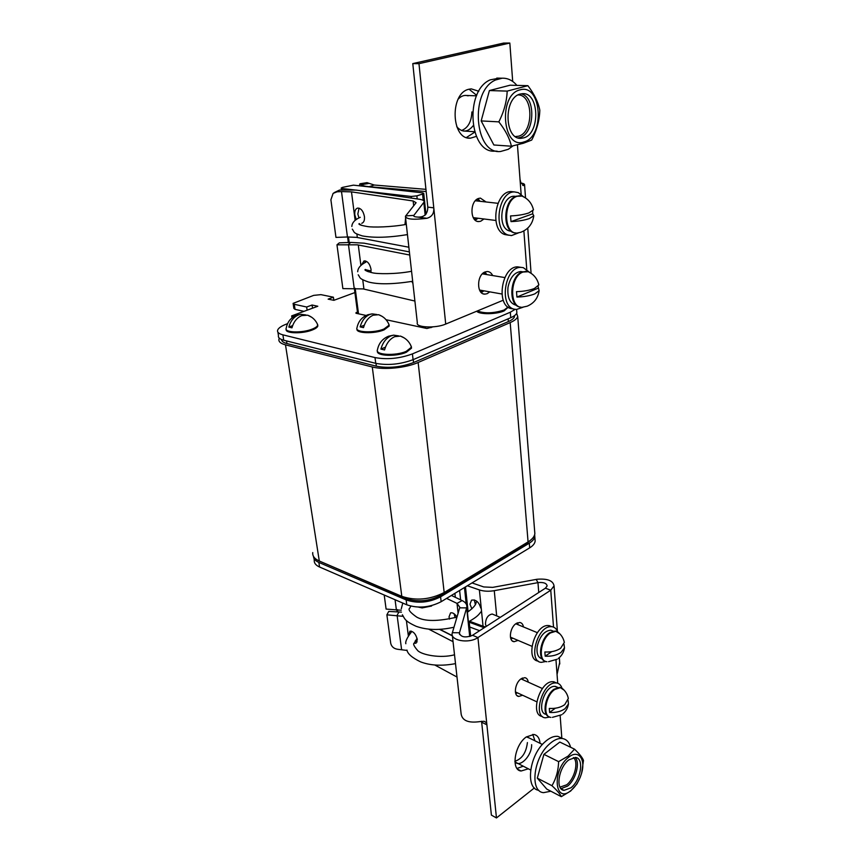 <?xml version="1.0" encoding="UTF-8"?>
<svg xmlns="http://www.w3.org/2000/svg" width="861" height="861" viewBox="0 0 861 861"><rect width="100%" height="100%" fill="white"/><g stroke="black" fill="none" stroke-linecap="round" stroke-linejoin="round"><path stroke-width="1.29" d="M279.319 338.201L278.964 339.051C278.361 341.58 280.535 343.517 285.486 344.852L319.291 561.017C314.545 558.886 312.36 556.066 312.747 552.568M534.659 531.215L534.853 533.712C534.423 536.661 532.163 539.395 528.073 541.913L510.186 322.595C514.663 320.615 517.16 318.57 517.709 316.439L516.643 313.329M401.796 596.35L372.286 366.98C383.737 370.112 406.026 367.938 418.134 362.492L444.179 592.529C429.983 599.708 415.852 600.989 401.796 596.35L319.291 561.017M510.186 322.595L418.134 362.492M528.073 541.913L444.179 592.529M372.286 366.98L285.486 344.852M423.246 200.387L422.579 194.059L423.752 193.402L422.6 192.842L353.451 185.147L342.452 187.386L341.182 188.042L342.118 188.516L411.181 196.459L416.864 195.867L417.198 198.934M422.579 194.059L416.864 195.867M530.914 539.901L526.803 543.399L440.563 595.478C429.058 601.312 417.607 602.345 406.198 598.567L318.742 560.769M534.993 539.094L535.155 541.139C534.81 543.549 532.991 545.788 529.676 547.844L529.3 543.173C532.615 541.128 534.444 538.9 534.789 536.5L534.67 534.616M529.3 543.173L440.584 596.824L441.144 601.71C429.65 607.586 418.188 608.619 406.779 604.799L319.56 567.022C315.718 565.279 313.953 562.976 314.254 560.102L313.985 558.369M529.676 547.844L441.144 601.71M406.779 604.799L406.155 599.923C417.585 603.712 429.058 602.678 440.584 596.824M406.155 599.923L318.839 562.416L319.56 567.022M313.49 556.41C313.63 558.897 315.417 560.898 318.839 562.416M388.548 323.553L389.054 325.21L384.017 328.988C374.051 333.261 354.958 332.486 356.906 327.966M389.097 325.049L389.161 326.082L384.124 329.86C374.363 334.057 355.615 333.422 356.981 329.02M382.306 316.461L378.679 314.717L373.2 315.201C368.519 317.257 365.29 321.401 363.514 327.643L360.124 326.879L364.268 325.254M360.124 326.879C361.889 320.658 365.118 316.525 369.8 314.469L372.081 313.878L376.838 314.513M410.783 345.347L411.364 347.284L406.231 351.353C395.759 356.099 375.224 355.033 377.355 349.943M411.407 347.058L411.472 348.199L406.338 352.267C396.125 356.906 376.031 356.045 377.419 351.116M404.358 337.996L400.462 336.091L394.704 336.673C389.818 338.922 386.428 343.345 384.555 349.953L380.896 349.082L385.427 347.209M380.896 349.082C382.768 342.495 386.148 338.082 391.045 335.844L393.606 335.144L398.654 335.887M317.149 323.532L317.687 325.189C317.246 326.545 315.395 327.858 312.123 329.139C302.093 333.229 284.227 332.647 286.132 328.375M317.731 324.995L317.817 326.039C317.375 327.395 315.524 328.719 312.252 330C302.469 333.982 284.969 333.573 286.207 329.44M311.833 317.343L307.7 315.201L301.77 315.61C296.959 317.634 293.687 321.702 291.954 327.826L288.812 327.072L292.622 325.641M288.812 327.072C290.544 320.97 293.805 316.913 298.616 314.9L300.93 314.319L305.946 314.943M508.055 307.043L504.083 310.035C493.493 313.404 484.592 313.705 477.371 310.939M508.227 307.173L504.148 310.907C496.302 314.459 479.19 314.62 476.736 311.208M484.097 308.152L483.053 308.582M418.489 607.102L422.116 607.92L431.598 606.015M514.501 315.643L514.48 316.59C514.039 318.322 511.994 319.991 508.345 321.594L413.56 362.546C400.882 367.238 388.483 368.454 376.343 366.194L286.939 343.539C283.387 342.603 281.579 341.257 281.525 339.514M333.401 297.196L328.127 299.133L333.864 300.328L333.401 297.196L320.959 294.645L313.662 295.377L293.106 303.373L294.279 304.299L295.043 309.357L293.87 308.421L293.16 303.75M294.096 316.45L291.675 315.89L317.806 306.247L312.08 305.02L306.656 307.011L294.279 304.299M303.987 311.348L295.043 309.357M306.656 307.011L307.129 310.186M312.08 305.02L312.543 308.195M291.675 315.89L291.987 317.913M516.74 311.305L516.848 312.737C516.406 314.448 514.372 316.105 510.745 317.698L413.086 359.683C400.365 364.364 387.924 365.591 375.74 363.342L375.009 357.584L282.892 334.843C278.867 333.788 277.102 332.26 277.608 330.237C278.351 328.095 281.31 326.039 286.487 324.07L287.552 323.671M375.74 363.342L283.732 340.224C279.707 339.159 277.952 337.598 278.447 335.564L277.92 332.217M375.009 357.584C387.202 359.79 399.676 358.563 412.419 353.903L413.086 359.683M510.745 317.698L510.304 312.231L412.419 353.903M510.304 312.231L515.126 309.336M333.864 300.328L354.893 292.568M366.151 315.46L355.948 313.264L357.444 311.962M356.088 312.478L356.196 313.318M432.997 326.857L426.916 328.504L386.072 319.732M522.713 185.406L524.349 185.567L520.959 183.07L520.022 179.379L517.439 144.863M524.349 185.567L524.597 185.147C524.876 184.189 523.649 183.468 520.916 182.995M477.963 198.697L480.083 201.302M478.006 218.231L475.326 220.244M483.957 218.974L480.718 221.234L478.899 221.557C469.837 222.31 469.589 200.828 478.705 198.407L480.395 198.105L486.056 201.969M484.958 272.011L486.788 274.584M483.947 290.824L481.342 292.622M489.791 291.857L487.122 293.698L484.926 294.128C476.391 294.656 476.574 274.67 485.195 271.915L487.261 271.516C489.586 271.613 491.394 272.959 492.664 275.552M476.294 136.415L470.59 138.137C451.153 140.354 449.356 92.934 469.062 89.21L476.714 95.356M474.68 132.196L466.468 137.48M469.062 89.21L471.268 88.877L478.802 91.255M413.937 216.262L413.721 215.605C413.517 216.423 414.851 216.918 417.714 217.08C424.344 217.381 427.713 214.066 427.799 207.114L433.783 207.845C434.17 213.42 431.878 216.897 426.895 218.285L417.714 217.08M361.738 223.311C363.859 222.547 364.763 220.298 364.44 216.541C363.256 210.945 360.953 208.125 357.541 208.104C355.399 208.879 354.495 211.149 354.829 214.916L356.282 219.49M359.048 208.158L357.832 214.034L358.951 217.941M405.606 218.081L404.982 224.603M408.867 247.225L356.497 237.356L347.457 236.979L341.505 191.583L351.492 191.874L413.151 200.99L416.1 202.712L405.402 216.315C406.241 219.318 413.398 219.975 426.895 218.285M334.111 192.67L339.525 190.055L356.25 190.087L419.156 199.214C422.869 199.784 424.505 200.731 424.086 202.055L413.84 215.401L405.649 215.896M414.894 301.049L363.116 288.909L342.872 288.607L336.963 244.815L357.455 244.825L409.739 255.028M370.951 272.496L371.037 269.321C369.81 263.714 367.486 260.915 364.042 260.905L361.469 264.973M365.516 260.937L364.612 262.853M503.255 300.209L445.718 324.07C435.709 328.536 415.217 327.567 417.337 322.81L405.509 217.273M509.83 43.05L503.62 43.072L412.785 63.596L418.973 63.671L509.83 43.05L512.704 81.451M412.785 63.596L427.799 207.114M418.973 63.671L445.718 324.07M367.023 182.661L374.244 185.018L425.937 189.345M367.367 182.758L359.952 183.78L359.317 185.804M360.199 183.888L361.157 184.684L368.357 183.544M369.121 186.891L369.1 186.697C365.032 186.331 362.384 185.664 361.157 184.684L361.319 186.019M374.244 185.018L369.1 186.697L426.173 191.562M409.395 251.907L364.063 243.168L350.739 242.436L339.331 242.845L336.963 244.815M411.838 281.439L412.925 283.506M365.29 269.471L365.742 270.494M341.505 191.583L337.114 191.788L333.121 193.381L330.893 199.774L335.962 237.399L347.457 236.979M520.431 94.01L522.39 93.698C539.524 91.858 540.45 134.015 523.628 137.878L521.26 138.287C504.32 140.343 503.265 97.444 520.431 94.01M523.918 141.936C502.404 150.105 497.895 94.527 520.13 89.835C541.752 83.205 545.207 136.867 523.918 141.936M507.183 91.105L527.89 85.68L510.11 85.207L489.403 90.556L481.17 120.917L493.87 144.982L511.412 146.219C509.658 138.395 505.461 130.28 498.831 121.864C503.986 111.747 506.774 101.49 507.183 91.105L489.403 90.556M527.89 85.68C534.294 94.075 538.276 102.265 539.825 110.262C539.492 120.314 536.78 130.248 531.711 140.063L523.434 143.238L511.412 146.219M498.831 121.864L481.17 120.917M512.952 145.896L508.259 149.308L500.618 151.482C474.583 154.808 469.353 91.008 495.538 79.998L502.135 78.211C507.721 78.007 512.639 80.396 516.891 85.39M497.26 151.224L495.344 151.084C469.31 154.388 463.993 90.835 490.178 79.869L499.176 78.147M458.17 99.123C461.248 95.862 464.574 94.764 468.136 95.851M473.12 125.76C467.663 132.476 462.206 132.788 456.75 126.718M471.903 111.93C471.462 121.831 467.986 128.031 461.464 130.528M538.05 286.293L539.115 290.663C538.017 298.1 534.046 303.266 527.19 306.182L522.175 307.291C509.055 308.227 509.637 276.435 522.982 272.044L528.31 271.732L531.345 273.475M520.518 307.086C508.055 306.505 509.4 276.112 522.207 271.915L526.91 271.452M539.115 290.663L534.81 293.881C529.956 295.797 523.994 296.862 516.934 297.056L516.503 291.642C523.585 291.438 529.547 290.383 534.423 288.478L538.835 284.926L538.555 283.775M538.05 288.252L516.934 297.056M508.829 235.236L504.912 234.569C489.392 230.135 495.14 190.765 511.294 191.594L514.06 191.949M518.397 232.933L511.456 235.591L508.119 234.999C492.61 230.565 498.379 191.11 514.534 191.928L518.333 192.649L523.101 196.459M532.679 210.999L532.711 213.808L533.788 215.767C532.615 223.914 528.234 229.435 520.679 232.319L517.106 233.051C503.158 234.332 503.093 200.118 517.213 196.265L522.089 196.093L524.995 197.589M515.599 232.922C502.146 232.933 502.738 199.881 516.428 196.179L520.378 195.813M533.788 215.767L529.332 218.576C524.338 220.287 518.225 221.299 511.003 221.611L510.551 215.928C517.784 215.605 523.908 214.593 528.923 212.904L533.476 209.88L533.26 208.954M532.711 213.808L511.003 221.611M512.091 308.765L511.617 308.668C495.452 306.462 501.489 265.769 517.935 266.888L520.657 267.319M523.004 307.259L516.525 309.454L514.76 309.26C498.605 307.054 504.675 266.264 521.109 267.394L523.305 267.663L529.321 272.13M516.557 305.343C509.992 303.782 507.14 297.777 508.001 287.305C510.046 277.64 514.286 272.388 520.733 271.538L522.573 271.785M511.434 231.34L509.109 230.856C496.657 227.218 501.339 195.565 514.318 196.243L515.911 196.373M484.033 272.496L485.755 274.411M482.913 290.641L480.642 291.857M368.433 271.807L370.101 270.817L365.225 269.568M452.348 635.461L461.152 714.07C462.314 720.722 468.556 723.229 479.878 721.604L484.076 721.27L485.97 722.347L486.895 724.822L481.676 722.239L481.503 721.27M446.601 598.395L457.019 603.4L459.86 607.306L452.133 633.502C450.637 640.519 468.201 643.727 477.285 637.99L550.76 590.215L554.053 585.867C553.117 580.648 547.445 578.441 537.038 579.259L492.718 587.374L483.731 586.933L472.011 582.929M517.375 692.836L515.793 693.708M522.595 695.247L518.806 696.441C513.188 696.14 514.921 682.741 521.109 678.802L524.79 677.672C526.695 678.005 527.847 679.501 528.234 682.138M512.758 638.152L510.982 639.131M518.064 640.401L514.135 641.693C508.151 641.467 509.744 627.325 516.234 623.493L519.743 622.471C521.734 622.794 522.982 624.279 523.477 626.948M523.251 766.193L517.02 768.453M528.342 768.808L521.099 771.004C510.745 770.294 514.501 745.002 526.243 736.984L533.852 734.465C537.468 735.186 539.546 738.135 540.073 743.323M451.412 595.468L462.131 600.569C465.489 602.237 467.06 604.39 466.856 607.027L459.376 633.158C460.969 637.194 465.263 637.958 472.248 635.461L545.411 588.192L547.122 585.954C546.649 583.274 543.743 582.154 538.405 582.563L494.268 590.668C488.768 591.604 483.807 591.356 479.394 589.925L467.34 585.771M475.358 604.54L474.282 599.913M480.718 608.006C478.985 602.022 475.929 599.396 471.548 600.16L469.977 604.185L471.882 608.867M410.805 606.122L409.847 608.06C407.683 609.373 409.997 612.397 416.778 617.143C424.699 621.567 438.098 621.545 456.976 617.089C454.823 613.764 452.682 612.375 450.561 612.892L449.022 616.917L449.539 619.102M455.168 617.671L454.048 613.732M414.249 643.21L416.003 643.253L417.316 639.54C415.809 633.965 413.334 631.188 409.89 631.178L408.652 635.45M415.206 640.896L417.154 641.908M559.682 662.475L557.056 674.443L557.713 683.247M534.38 787.944L496.463 817.95L477.93 637.592L472.581 635.267M496.463 817.95L491.394 815.109L481.676 722.239M561.813 737.952L560.145 715.663M401.441 612.139L388.741 611.418L386.88 614.829L390.722 643.307C391.561 646.74 393.918 648.742 397.782 649.302L407.113 650.442M386.88 614.829L403.12 616.336M434.805 665.004L457.008 677.047M411.257 631.113L411.041 632.404M428.574 629.079L453.047 641.671M401.226 610.245L386.105 609.071L384.21 595.026M452.369 635.687L439.896 629.326M452.402 635.902L439.53 629.348M479.394 589.925L483.043 626.227L485.453 626.937M483.043 626.227L469.579 621.276M469.708 627.012L479.642 630.704M484.226 627.734L469.202 622.212M532.765 734.39L534.95 740.804M517.579 622.794L518.161 624.752M522.573 677.994L523.004 679.781M570.897 787.815L564.063 790.355C555.141 789.903 558.66 767.269 568.863 759.876L575.471 757.476C584.404 757.971 581.003 780.227 570.897 787.815M568.68 757.228C578.409 749.092 585.997 759.144 581.498 773.533L580.185 777.332C577.871 782.886 574.847 787.234 571.091 790.398C554.506 804.96 551.653 769.852 568.68 757.228M558.617 761.651L568.12 756.098L574.513 749.156C579.496 753.913 582.488 757.68 583.489 760.457L581.616 773.264L580.26 777.235L576.956 783.919L570.671 791.011L561.307 796.662L546.767 789.096L537.307 778.15L551.944 785.695C556.12 778.699 558.348 770.681 558.617 761.651L543.915 754.344L537.307 778.15M561.307 796.662C560.188 794.079 557.056 790.42 551.944 785.695M574.513 749.156L559.822 742.064L543.915 754.344M550.857 791.227L543.539 792.658C529.795 791.829 533.207 758.778 548.705 744.69C553.548 740.094 558.1 738.028 562.362 738.512C566.463 739.19 569.218 742.107 570.617 747.273M538.846 790.312C525.361 789.01 528.923 756.399 544.26 742.526C549.103 737.942 553.655 735.897 557.917 736.381L562.524 738.534M531.635 744.657C532.012 755.657 519.581 768.453 514.91 761.662M526.394 736.876L529.461 738.114M527.406 742.569C526.2 752.665 522.024 758.907 514.9 761.285M546.918 661.722C537.738 661.506 540.428 639.099 550.437 632.953L555.808 631.296L559.887 633.857M545.078 661.162C537.038 659.16 540.407 638.41 549.748 632.674L555.119 631.016L556.916 631.522M564.02 644.276L564.493 647.902L560.92 652.52C556.701 655.275 551.46 656.502 545.185 656.2L544.862 651.981C551.137 652.283 556.389 651.056 560.608 648.301L564.342 642.381L563.729 640.11M551.707 651.659L545.185 656.2M493.568 614.593L492.234 614.044C488.047 614.808 485.776 618.133 485.432 624.021L486.228 626.442M542.344 716.46C529.655 715.297 539.707 681.234 552.611 681.675L556.647 682.977M549.662 717.052L545.379 717.805C532.41 717.138 542.376 682.504 555.42 682.913L556.464 682.956C559.069 683.333 560.909 685.055 561.985 688.143M550.9 717.374C542.301 717.052 545.185 695.828 554.742 689.51L560.36 687.659L564.159 690.188M549.114 716.782C541.666 714.727 545.164 695.096 554.064 689.209L559.682 687.358L561.426 687.907M568.088 700.262L568.464 703.964L565.01 708.711C560.888 711.573 555.765 712.822 549.619 712.456L549.296 708.409C555.453 708.775 560.586 707.527 564.719 704.664L568.335 698.4L567.657 695.946M555.302 708.226L549.619 712.456M538.233 661.087C525.092 660.053 534.24 625.495 547.682 625.495L551.987 626.69M545.863 661.496L541.354 662.346C527.901 661.861 536.92 626.69 550.545 626.657L551.772 626.668C554.495 627.012 556.464 628.745 557.691 631.845M542.182 658.826C538.028 657.675 536.371 653.574 537.21 646.514C539.75 636.311 544.281 630.865 550.803 630.177L553.257 631.113M546.369 714.372C536.123 713.565 544.163 686.056 554.57 686.346L557.874 687.433M501.759 616.401L510.734 610.6M512.004 637.84L510.713 638.41M516.88 623.106L517.407 624.44M430.984 326.986L431.06 327.654M425.603 328.224L425.463 326.9M411.364 198.084L411.181 196.459M342.118 188.516L342.301 189.915M348.457 236.947L349.179 242.49M355.184 288.306L358.52 313.813M459.613 590.474L460.624 599.859M455.329 597.34L454.899 593.347M466.21 604.002L464.466 587.525M397.502 609.653L397.793 611.88M526.803 543.399L526.749 542.71M440.445 594.488L440.563 595.478M406.198 598.567L406.101 597.792M508.345 321.594L508.119 318.818M413.226 359.629L413.56 362.546M376.343 366.194L375.988 363.407M286.53 340.924L286.939 343.539M282.892 334.843L283.732 340.224M354.194 288.327L348.436 244.416L350.739 242.436M363.934 289.092L362.75 279.782M360.91 265.457L358.284 244.976M425.162 215.099L423.827 202.486M339.525 190.055L337.114 191.788M357.326 237.496L356.885 234.041M355.13 220.351L351.492 191.874M413.678 205.822L413.151 200.99M526.76 269.385L523.875 230.92M521.153 194.392L520.022 179.379M521.12 93.849C536.306 96.83 534.832 134.208 519.592 137.62L518.3 137.911M518.128 94.936C533.648 94.721 533.788 132.755 518.483 136.21L515.491 136.576M477.016 199.257L478.996 201.173M476.919 218.091L474.529 219.49M482.182 291.158L482.58 290.577M485.421 274.358L485.249 273.669M536.199 579.399L537.964 582.639L538.749 592.497M545.411 588.192L550.76 590.215L553.515 627.109M555.969 659.924L557.056 674.443M398.923 611.934L397.104 615.357L401.592 649.528M406.392 620.512L408.362 635.913M452.294 632.706L459.462 632.77L459.645 634.514M459.742 607.844L466.673 607.877L469.708 636.505M395.059 599.719L396.351 609.577M462.131 600.569L457.019 603.4L458.106 613.323M494.268 590.668L496.668 615.873M575.159 757.443C580.432 762.437 575.805 779.851 567.56 786.104L560.985 788.665M573.394 757.572C578.883 761.727 574.664 778.785 566.667 784.823L559.962 787.126M516.665 692.502L515.567 692.997M516.385 624.021L516.385 623.396M521.906 678.307L522.293 679.458M517.709 316.439L534.853 533.712M423.752 193.402L425.947 214.303M341.214 188.225L341.44 189.958M347.607 236.969L348.328 242.522M354.345 288.327L357.659 313.63M465.489 586.901L468.115 611.805M469.137 621.524L470.676 636.193M396.738 609.599L397.029 611.837M534.789 536.5L535.155 541.139M389.107 324.866C387.127 319.926 383.651 316.547 378.679 314.717M372.081 313.878L367.765 314.782C361.9 317.117 358.316 321.39 357.035 327.61M389.054 325.21L389.161 326.082M411.429 346.886C409.373 341.645 405.714 338.05 400.462 336.091M393.606 335.144L388.612 336.199C382.575 338.674 378.872 343.119 377.505 349.534M411.364 347.284L411.472 348.199M317.752 324.866C315.783 320.206 312.425 316.977 307.7 315.201M300.93 314.319L296.948 315.148C290.996 317.44 287.434 321.745 286.261 328.041M317.687 325.189L317.817 326.039M508.151 307.108L508.194 307.678M514.404 315.707L514.48 316.59M516.589 309.454L516.848 312.737M524.597 185.147L525.533 197.944M527.75 228.09L531.076 273.238M359.952 183.78L367.12 182.64M424.086 202.055L425.442 214.852M470.59 138.137L468.373 137.986M484.926 294.128L483.301 293.838M478.899 221.557L477.489 221.374M521.26 138.287L519.355 138.158M463.164 131.001L474.529 131.701M465.177 95.431L476.51 95.829M502.135 78.211L496.775 78.093M538.835 284.926C537.415 278.835 533.906 274.444 528.31 271.732M526.114 271.409L525.35 271.29M504.794 277.565L482.375 273.852M501.877 294.01L479.545 290.039M511.294 191.594L514.534 191.928M519.775 195.802L518.989 195.716M533.476 209.88C531.926 203.368 528.127 198.773 522.089 196.093M495.796 220.459L473.249 217.639M497.949 203.314L475.315 200.764M517.935 266.888L521.109 267.394M522.476 271.818L520.733 271.538M515.847 196.405L514.318 196.243M357.692 271.732C357.875 268.062 360.544 264.897 365.721 262.25M411.558 271.28C395.823 274.347 377.043 274.035 372.372 272.776C366.345 271.193 363.999 270.085 365.344 269.428L367.453 271.441M412.677 281.289C392.799 284.367 378.001 284.582 368.293 281.945C358.434 278.458 360.458 277.726 358.23 274.799M351.837 226.486C352.031 222.741 354.84 219.684 360.264 217.295M406.306 224.377C391.335 227.186 372.727 227.498 367.486 226.561C360.791 225.388 358.025 224.398 359.198 223.591L361.491 225.367M407.447 234.601C388.903 237.636 373.825 238.066 362.223 235.882C352.214 232.674 354.754 232.244 352.289 229.123M518.806 696.441L517.03 695.613M514.135 641.693L512.295 640.907M521.099 771.004L517.709 769.25M559.79 663.949L559.327 657.621M557.379 631.102L554.053 585.867M459.483 634.148L459.376 633.158M469.955 636.43L466.856 607.027M564.063 790.355L561.168 788.859M527.05 736.93L542.408 744.464M515.341 762.146L530.656 769.992M562.362 738.512L557.917 736.381M555.808 631.296L555.119 631.016M548.543 661.678L557.196 659.225M564.342 642.381C563.385 637.904 561.038 634.331 557.304 631.673M558.294 658.471C561.738 655.791 563.804 652.272 564.493 647.902M531.937 646.288L510.422 637.162M537.382 632.684L515.814 623.784M500.273 617.369L492.234 614.044M553.655 681.708L556.464 682.956M562.76 713.984C565.903 711.39 567.808 708.054 568.464 703.964M568.335 698.4C567.431 694.127 565.236 690.662 561.738 688.025M552.418 717.353L561.727 714.738M560.36 687.659L559.682 687.358M542.43 688.542L521.002 678.877M536.747 701.78L515.373 691.91M548.909 625.516L551.772 626.668M553.16 631.135L550.803 630.177M557.82 687.444L555.431 686.378M402.367 614.776C404.939 618.887 404.412 620.899 416.1 626.281C426.97 630.166 439.584 630.478 453.93 627.238M468.416 621.9C478.436 616.099 478.479 614.732 481.536 611.181M401.301 608.759L402.787 603.066M467.405 612.268C477.575 604.906 475.756 602.313 476.37 602.011M406.941 650.044C407.619 653.854 412.193 657.804 420.663 661.894C430.425 665.607 442.037 666.188 455.501 663.627M454.511 654.801C440.412 658.643 421.75 654.823 417.757 650.625C413.969 646.267 412.806 643.748 414.259 643.059L417.068 638.302M405.832 643.737C405.262 641.563 407.07 637.71 411.267 632.168"/></g></svg>
